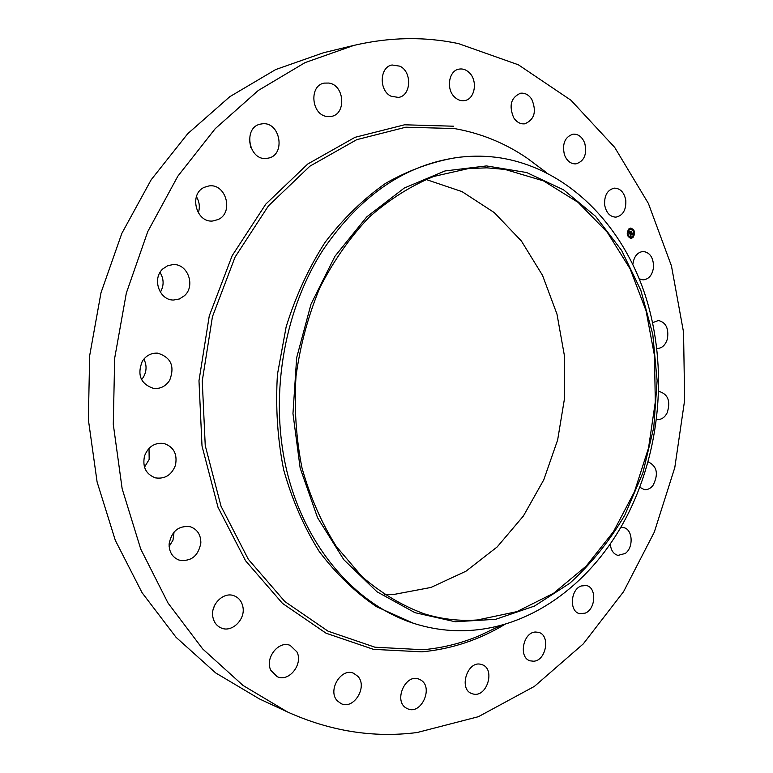 <?xml version="1.0" encoding="UTF-8"?>
<svg xmlns="http://www.w3.org/2000/svg" width="773" height="773" viewBox="0 0 773 773"><rect width="100%" height="100%" fill="white"/><g stroke="black" fill="none" stroke-linecap="round" stroke-linejoin="round"><path stroke-width="1.16" d="M632.855 264.405C633.899 256.578 637.3 252.259 643.078 251.467C649.89 252.394 653.388 257.515 653.572 266.84C652.557 274.811 649.088 279.159 643.175 279.894L639.252 278.85M287.508 711.972L259.293 698.85L215.657 672.906L176.041 637.29L142.077 592.707L115.322 540.366L97.098 481.966L88.364 419.613L89.658 355.706L100.983 292.803L121.825 233.398L151.199 179.732L187.742 133.69L229.823 96.673L275.681 69.56L323.578 52.719L353.821 45.414C389.756 37.027 424.667 36.437 458.573 43.636L518.393 64.806L570.996 100.268L614.69 147.382L648.392 203.454L671.447 265.893L683.554 332.255L684.636 400.24L674.79 467.607L654.287 532.162L623.56 591.693L583.286 643.88L534.443 686.366L478.41 716.697L417.101 732.533C373.552 738.099 330.351 731.248 287.508 711.972L243.07 685.477L202.681 648.934L168.041 603.056L140.744 549.091L122.153 488.768L113.283 424.3L114.675 358.199L126.328 293.112L147.73 231.658L177.838 176.186L215.242 128.656L258.24 90.509L305.035 62.632L353.821 45.414M215.01 604.602L213.319 608.815M174.07 531.998L172.997 540.153L169.132 546.463M149.015 448.34L149.17 459.433L144.493 467.182M143.865 359.068C146.899 365.117 146.764 371.127 143.449 377.118L141.565 379.678M160.05 272.425C164.002 279.024 164.108 285.633 160.359 292.233M196.4 196.68C199.502 201.85 200.13 207.251 198.294 212.884M249.341 139.478L250.752 147.382M534.385 163.586L533.853 162.948M425.933 179.442L462.041 191.627L494.276 212.594L521.408 241.021L542.52 275.372L556.966 314.07L564.377 355.483L564.59 397.989L557.642 439.972L543.767 479.83L523.398 515.997L497.174 546.946L465.974 571.208L430.938 587.451L393.476 594.534L384.616 594.775M505.03 169.432L543.564 180.921L578.117 202.391L607.327 232.325L630.208 269.043L646.054 310.756L654.48 355.667L655.301 401.979L648.547 447.915L634.469 491.734L613.472 531.679L586.234 566.068L553.642 593.229L516.886 611.636L477.453 619.965C459.539 621.27 441.76 619.212 424.106 613.781C401.999 605.607 381.292 593.22 361.996 576.629L336.332 546.492C321.568 522.992 310.128 496.826 302.011 467.994C296.059 438.117 294.059 407.535 296.011 376.238C300.262 345.173 308.253 315.577 319.974 287.469C333.607 260.791 349.976 237.398 369.079 217.271C389.35 199.415 410.907 185.81 433.769 176.447L468.399 168.591L486.855 167.838L505.03 169.432M334.951 256.278L310.997 304.175L296.658 357.735L292.967 413.555L300.156 468.032L317.568 517.726L343.83 559.72L377.031 591.809L414.927 612.66L455.22 621.753L495.706 619.299L534.433 606.09L569.73 583.296C591.152 563.904 609.549 541.119 624.893 514.953L642.933 472.699L653.784 427.353L657.127 380.674L652.799 334.419L640.875 290.406L621.618 250.433L595.558 216.305L563.517 189.8L526.674 172.534L486.526 165.924L444.997 170.949L404.279 188.032L366.779 216.875L334.951 256.278M625.492 518.896C592.688 580.861 535.274 625.483 472.158 630.275C452.466 631.812 432.928 629.483 413.526 623.299L376.654 606.776C355.319 592.369 336.178 573.943 319.22 551.487C303.915 526.993 292.059 499.745 283.652 469.752C277.488 438.697 275.42 406.907 277.449 374.393L286.155 326.795C295.692 296.107 308.669 267.951 325.075 242.326C343.125 218.672 363.3 199.009 385.592 183.346C408.646 170.224 432.291 161.634 456.524 157.566L459.906 157.18C473.839 155.595 487.541 155.866 501.02 157.992C568.281 169.113 622.458 224.933 645.561 296.223C668.365 367.871 660.722 452.253 625.492 518.896M459.906 157.18C406.26 163.915 360.672 194.777 323.143 249.756C282.647 312.485 268.685 400.424 287.817 474.96C307.132 549.506 356.826 604.979 413.526 623.299M175.432 465.336C171.625 475.018 164.987 479.202 155.518 477.888C145.981 474.332 142.309 467.056 144.503 456.06C148.213 446.668 154.639 442.446 163.77 443.422C173.732 446.755 177.626 454.07 175.432 465.336M658.76 391.756L660.055 391.747C668.307 394.723 670.674 401.767 667.138 412.879C664.703 417.497 661.456 419.7 657.417 419.507L656.635 419.381M169.683 380.268C165.751 386.287 160.407 389.012 153.643 388.442C140.705 384.046 136.918 375.002 142.271 361.31C146.058 355.57 151.16 352.855 157.586 353.155C170.978 357.213 175.007 366.257 169.683 380.268M648.18 461.877L648.238 461.877C657.176 466.283 658.741 474.178 652.924 485.541C650.364 488.642 647.465 489.985 644.218 489.58L639.851 487.29M184.496 295.682L179.442 298.958L173.616 300.021C159.325 300.523 151.692 278.435 162.958 268.801L167.673 265.719L173.075 264.569C187.713 263.506 195.801 285.826 184.496 295.682M620.651 527.553L623.405 527.592C632.652 528.8 633.966 547.303 625.27 553.458L617.975 555.4C613.385 554.038 610.825 550.192 610.293 543.854M218.324 219.464L212.942 220.981C196.207 223.213 188.593 194.11 204.265 187.327L208.903 185.945C225.919 183.114 234.035 212.411 218.324 219.464M581.17 585.973L586.407 585.538C596.911 587.441 595.819 609.385 585.045 613.192L579.528 613.627C569.121 611.549 570.426 589.577 581.17 585.973M267.487 158.233L267.207 158.281C248.674 161.818 242.336 126.492 261.168 124.009L261.564 123.941C280.425 120.414 286.464 156.011 267.487 158.233M535.467 632.024L538.578 632.343C550.608 635.145 546.24 660.731 533.641 661.215L530.201 660.847C518.277 657.823 522.973 632.246 535.467 632.024M326.931 116.481C311.268 114.848 308.862 85.407 324.264 83.107L328.863 83.049C344.729 85.069 346.526 114.636 330.941 116.472L326.931 116.481M481.106 664.394L481.869 664.616C495.754 668.558 487.048 697.913 473.105 693.99L471.984 693.652C458.225 689.39 467.394 660.171 481.106 664.394M391.119 96.239C378.77 90.75 379.504 66.865 392.095 64.99L399.912 66.178C412.328 71.966 411.188 95.871 398.443 97.417L391.119 96.239M420.754 680.018C433.798 687.236 421.266 715.16 407.719 708.822L406.347 708.126C393.215 701.111 405.535 673.128 419.005 679.148L420.754 680.018M454.853 97.301C445.808 89.523 448.649 70.527 459.046 69.116C462.66 68.497 466.003 69.618 469.066 72.469C478.101 80.45 475.009 99.437 464.476 100.596C461.027 101.099 457.809 100.007 454.853 97.301M357.899 676.356C367.89 686.714 353.802 709.962 341.193 703.681L337.308 700.831C327.23 690.598 341.125 667.379 353.628 673.283L357.899 676.356M513.736 117.805C508.673 105.698 510.924 97.514 520.509 93.243C524.993 92.731 528.761 94.76 531.795 99.34C536.8 111.573 534.443 119.738 524.722 123.825C520.384 124.24 516.722 122.231 513.736 117.805M296.938 651.9C303.403 664.113 288.899 682.501 277.188 676.675L270.927 670.471C264.414 658.345 278.686 640.063 290.271 645.455L296.938 651.9M564.445 154.822C562 143.797 564.879 136.908 573.064 134.154C578.359 133.913 582.262 136.956 584.775 143.285C587.18 154.387 584.224 161.257 575.924 163.886C570.764 164.031 566.938 161.016 564.445 154.822M242.867 606.728C245.737 619.27 232.006 632.923 221.242 627.995C216.817 626.062 214.044 622.497 212.923 617.289C210.053 604.834 223.484 591.335 234.093 595.79C238.789 597.655 241.717 601.307 242.867 606.728M604.641 204.922C604.215 195.366 607.462 189.772 614.39 188.139C620.458 188.38 624.265 192.477 625.811 200.41C626.217 210.043 622.903 215.619 615.868 217.155C609.926 216.827 606.187 212.749 604.641 204.922M200.854 543.033C198.255 556.193 190.979 561.874 179.046 560.087C172.398 557.362 169.084 551.99 169.113 543.989C171.625 531.07 178.718 525.331 190.371 526.751C197.376 529.36 200.874 534.781 200.854 543.033M652.625 322.689L658.383 320.495C665.92 322.322 668.935 328.438 667.418 338.845C665.466 345.106 662.036 348.323 657.108 348.497L656.895 348.488M632.874 237.649L631.039 238.374C626.816 236.567 626.12 233.378 628.951 228.798L630.758 228.074C634.991 229.861 635.696 233.05 632.874 237.649M630.932 238.374L632.662 237.649L634.353 234.577M634.411 234.258L634.034 230.837M633.947 230.634L630.652 228.083M630.681 229.175L629.154 229.745L627.84 232.016M627.782 232.306L628.159 235.34M628.236 235.504L630.903 237.282M627.686 235.321L628.13 235.852L627.579 235.639M628.826 229.011L629.058 229.552M627.502 231.823L627.628 232.402L627.241 231.881M631.609 228.489L631.628 229.05M632.546 236.905L632.565 237.456M629.985 237.417L630.005 237.968M629.367 229.736L630.787 229.166C634.131 230.576 634.681 233.088 632.459 236.712L631.01 237.282C627.686 235.862 627.135 233.349 629.367 229.736M629.947 234.016L630.478 234.837L632.092 233.291L632.488 234.171L630.691 235.272L630.99 236.316L629.947 234.016L630.488 233.987M630.401 234.248L632.111 232.963L632.527 234.026L632.111 233.098L630.439 234.277M629.869 233.833L628.971 231.823L629.541 231.794L629.695 233.088L630.362 232.547L629.724 232.905L629.493 232.035L629.734 232.828L630.285 232.383L629.782 231.977L630.372 231.494L630.478 232.451L631.261 231.475L631.686 232.431L629.869 233.833M630.478 232.944L629.715 233.485M630.536 232.77L631.357 232.267M629.763 231.794L630.381 231.301L629.763 231.794M630.343 231.794L631.29 231.108L631.763 232.306L631.299 231.253L630.507 232.267L630.343 231.794M630.604 235.243L632.034 233.649M633.686 230.605L633.812 231.185L633.474 230.615M631.599 228.499L631.734 229.079L631.386 228.508M634.314 234.625L634.189 234.045L634.314 234.625M501.793 625.077L479.482 635.638C461.317 643.31 442.494 648.006 422.995 649.726L374.973 647.214L328.023 631.164L284.86 601.558L248.326 559.285L221.059 506.305L205.241 445.586L202.255 380.954L212.44 316.698L235.069 257.09L268.386 205.937L309.905 166.176L356.711 139.681L405.806 127.207L454.369 128.55C480.661 133.159 504.866 142.995 526.993 158.069L540.907 168.446M505.494 624.004C479.502 639.783 451.654 649.059 421.961 651.842L373.494 649.359L326.09 633.222L282.493 603.394L245.572 560.763L218.015 507.301L202.014 446.011L198.98 380.76L209.27 315.886L232.142 255.728L265.806 204.111L307.751 164.011L355.02 137.323L404.579 124.791L453.596 126.212M546.782 172.823L526.993 158.069M495.174 628.207L479.482 635.638"/></g></svg>
